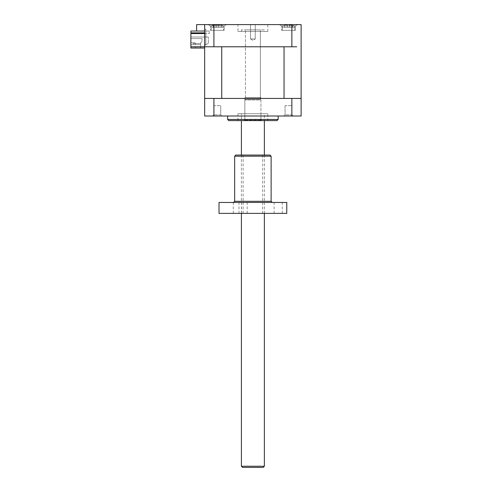 <?xml version="1.0" encoding="UTF-8"?>
<svg xmlns="http://www.w3.org/2000/svg" width="492" height="492" viewBox="0 0 492 492"><rect width="100%" height="100%" fill="white"/><g stroke="black" fill="none" stroke-linecap="round" stroke-linejoin="round"><path stroke-width="0.37" stroke-dasharray="2.46 1.84" d="M190.878 48.025L190.878 46.648L200.638 46.648L190.878 46.648L195.472 46.648L195.472 48.025L204.66 48.025L190.878 48.025L200.638 48.025L190.878 48.025L190.878 44.698L190.878 48.025M204.66 48.025L195.472 48.025L204.66 48.025L195.472 48.025L195.472 46.648L200.638 46.648L200.638 48.025L200.638 42.859L200.638 46.648L204.66 46.648L190.878 46.648L190.878 44.698L190.878 46.765L204.66 46.765L204.66 45.498L208.337 43.376L208.337 37.005L190.878 37.005L190.878 42.859L195.244 42.859L195.244 44.698L190.878 44.698L195.244 44.698L190.878 44.698L195.244 44.698L195.244 42.859L195.244 44.698L195.244 42.859L190.878 42.859L195.244 42.859L190.878 42.859L190.878 37.005L190.878 46.765L190.878 37.005L208.337 37.005L204.66 37.005L204.66 45.498L204.66 37.005L208.337 37.005L208.337 43.376L208.337 37.005L208.337 43.376L204.66 45.498L208.337 43.376L204.66 45.498L204.66 48.025L204.66 46.648L200.638 46.648L204.66 46.648L204.66 48.025L204.66 33.554L209.254 33.554L209.254 31.033L209.254 33.554L204.66 33.554L204.66 31.033L204.66 46.765L204.66 24.6L204.66 31.033L204.66 24.6L301.122 24.6L301.122 98.412L289.96 98.437L296.738 98.437M200.638 43.548L200.638 44.698L200.638 43.548L200.638 44.698L200.638 43.548L200.638 44.698L200.638 43.548L200.638 44.698L200.638 43.548L200.638 44.698L200.638 43.548L200.638 44.698L200.638 43.548L193.061 43.548L200.638 43.548M202.021 38.61L190.878 38.61L202.021 38.61L202.021 41.482L202.021 38.61M200.638 42.859L202.021 41.482L200.638 42.859M195.472 48.025L195.472 46.648L195.472 48.025M193.061 44.698L200.638 44.698L193.061 44.698L200.638 44.698L193.061 44.698L200.638 44.698L193.061 44.698L200.638 44.698L193.061 44.698L200.638 44.698L193.061 44.698L200.638 44.698L193.061 44.698L193.061 43.548L193.061 44.698M205.81 43.548A1.15 1.15 0 0 1 204.66 44.698A1.15 1.15 0 0 0 205.81 43.548L205.81 29.194L204.66 29.194L204.66 37.005L204.66 29.194L205.81 29.194L205.81 43.548A1.15 1.15 0 0 1 204.66 44.698A1.15 1.15 0 0 0 205.81 43.548L205.81 29.194L204.66 29.194L204.66 37.005L204.66 29.194L205.81 29.194L205.81 43.548A1.15 1.15 0 0 1 204.66 44.698A1.15 1.15 0 0 0 205.81 43.548L205.81 29.194L204.66 29.194L204.66 37.005L204.66 29.194L205.81 29.194L205.81 43.548A1.15 1.15 0 0 1 204.66 44.698A1.15 1.15 0 0 0 205.81 43.548L205.81 29.194L204.66 29.194L204.66 37.005L204.66 29.194L205.81 29.194L205.81 43.548A1.15 1.15 0 0 1 204.66 44.698A1.15 1.15 0 0 0 205.81 43.548L205.81 29.194L204.66 29.194L204.66 37.005L204.66 29.194L205.81 29.194L205.81 43.548A1.15 1.15 0 0 1 204.66 44.698A1.15 1.15 0 0 0 205.81 43.548L205.81 29.194L204.66 29.194L204.66 37.005L204.66 29.194L205.81 29.194L205.81 43.548M250.539 38.954L250.539 24.6L255.243 24.6L250.539 24.6L255.243 24.6L250.539 24.6L250.539 38.954L255.243 38.954L255.243 24.6L255.243 38.954L250.539 38.954L255.243 38.954L250.539 38.954L252.888 40.369L255.243 38.954L252.888 40.369L250.539 38.954M260.926 120.14L252.888 120.14L260.926 120.14L260.926 99.931L244.85 99.931L260.926 99.931L260.354 99.359L245.428 99.359L260.354 99.359L260.354 29.883L245.428 29.883L260.354 29.883L245.428 29.883L260.354 29.883L260.354 97.637L245.428 97.637L260.354 97.637M244.85 120.14L252.888 120.14L244.85 120.14L244.85 99.931L245.428 99.359L245.428 29.883L245.428 97.637M260.926 97.637L244.85 97.637L260.926 97.637L260.926 120.602L244.85 120.602L260.926 120.602M244.85 97.637L244.85 120.602M264.376 29.883L241.406 29.883L264.376 29.883L264.376 31.488L241.406 31.488L264.376 31.488M241.406 29.883L241.406 31.488M241.406 120.602L264.376 120.602L241.406 120.602L241.406 113.713L264.376 113.713L241.406 113.713M264.376 120.602L252.888 120.602L264.376 120.602L264.376 113.713M281.596 25.928L279.302 24.6L297.672 24.6L279.302 24.6L297.672 24.6L279.302 24.6L281.596 25.928L295.378 25.928L297.672 24.6L295.378 25.928L281.596 25.928L295.378 25.928L281.596 25.928L281.596 30.344L281.596 25.928M210.404 25.928L208.104 24.6L226.48 24.6L208.104 24.6L226.48 24.6L208.104 24.6L210.404 25.928L224.18 25.928L226.48 24.6L224.18 25.928L210.404 25.928L224.18 25.928L210.404 25.928L210.404 30.344L210.404 25.928M294.573 27.355A2.294 2.294 0 0 0 292.506 25.074A2.294 2.294 0 0 1 294.573 27.355L294.573 30.344L282.402 30.344L294.573 30.344L282.402 30.344L294.573 30.344L294.573 27.355L282.402 27.355A2.294 2.294 0 0 1 284.468 25.074L292.506 25.092L284.468 25.074A2.294 2.294 0 0 0 282.402 27.355L282.402 30.344L282.402 27.355L294.573 27.355M213.27 25.074L221.308 25.074A2.294 2.294 0 0 1 223.38 27.355A2.294 2.294 0 0 0 221.308 25.074L213.27 25.074A2.294 2.294 0 0 0 211.203 27.355A2.294 2.294 0 0 1 213.27 25.074L213.27 25.074M211.203 27.355L211.203 30.344L223.38 30.344L211.203 30.344L223.38 30.344L211.203 30.344L211.203 27.355L223.38 27.355L223.38 30.344L223.38 27.355L211.203 27.355M224.18 30.344L224.18 25.928L224.18 30.344L210.404 30.344L224.18 30.344M295.378 30.344L295.378 25.928L295.378 30.344L281.596 30.344L295.378 30.344M237.962 31.488L267.82 31.488L237.962 31.488L237.962 24.6L267.82 24.6L237.962 24.6M267.82 31.488L267.82 24.6M220.736 114.857L221.886 116.007L212.698 116.007L221.886 116.007L212.698 116.007L221.886 116.007L220.736 114.857L213.848 114.857L212.698 116.007L213.848 114.857L220.736 114.857L213.848 114.857L220.736 114.857L220.736 105.675L220.736 114.857M291.934 114.857L293.084 116.007L283.896 116.007L293.084 116.007L283.896 116.007L293.084 116.007L291.934 114.857L285.046 114.857L283.896 116.007L285.046 114.857L291.934 114.857L285.046 114.857L291.934 114.857L291.934 105.675L291.934 114.857M213.848 105.675L213.848 114.857L213.848 105.675L220.736 105.675L213.848 105.675M285.046 105.675L285.046 114.857L285.046 105.675L291.934 105.675L285.046 105.675M267.82 113.713L237.962 113.713L267.82 113.713L267.82 120.602L237.962 120.602L267.82 120.602M237.962 113.713L237.962 120.602M278.152 116.007L227.624 116.007L278.152 116.007M209.254 31.033L196.622 31.033L209.254 31.033M204.66 24.6L196.622 24.6L196.622 31.033L204.66 31.033M213.915 98.437L213.915 116.007L204.66 116.007L204.66 98.437L301.122 98.437L301.122 116.007L291.867 116.007L291.867 98.437M213.915 116.007L291.867 116.007M278.152 119.451L227.624 119.451M228.774 120.602L277.002 120.602M209.045 98.437L289.96 98.437L204.66 98.412L204.66 46.783L190.878 46.765L213.915 46.765L213.915 24.6M221.738 98.412L289.96 98.412L221.738 98.412L221.738 46.783L215.822 46.783L289.96 46.765L221.738 46.783M289.96 98.437L215.822 98.437M284.044 46.783L284.044 98.412M209.045 46.783L215.822 46.765L204.66 46.783L204.66 37.005L190.878 37.005L204.66 37.005L204.66 46.765M213.915 46.765L296.738 46.783M289.96 46.783L215.822 46.783M291.867 46.765L291.867 24.6M289.634 27.355L289.634 25.061L289.634 27.355L292.506 27.355L289.634 27.355L289.634 25.092L289.634 27.355L287.34 27.355L289.634 27.355L287.34 27.355L287.34 25.061L287.34 27.355L284.468 27.355L287.34 27.355L287.34 25.061L287.34 27.355L284.468 27.355L284.468 25.092L284.468 27.355L289.634 27.355L289.634 25.061L289.634 27.355L292.506 27.355L292.506 25.092L292.506 27.355L289.634 27.355M284.468 27.355L284.468 25.092L284.468 27.355M292.506 27.355L292.506 25.092L292.506 27.355M213.27 27.355L213.27 25.092L213.27 27.355L216.142 27.355L213.27 27.355L216.142 27.355L216.142 25.061L216.142 27.355L216.142 25.092L216.142 27.355L218.442 27.355L216.142 27.355L218.442 27.355L218.442 25.061L218.442 27.355L221.308 27.355L218.442 27.355L218.442 25.061L218.442 27.355L221.308 27.355L221.308 25.092L221.308 27.355L216.142 27.355L216.142 25.061L216.142 27.355L213.27 27.355L213.27 25.092L213.27 27.355M221.308 27.355L221.308 25.092L221.308 27.355M204.66 32.866L190.878 32.866L190.878 31.033L196.622 31.033M190.878 46.765L190.878 33.554L204.66 33.554M242.556 467.4L263.226 467.4M264.376 466.25L241.406 466.25M252.888 120.602L244.395 120.602L252.888 120.602M250.391 202.458L272.273 202.458L250.391 202.458M269.979 155.054L235.803 155.054M234.653 156.198L271.123 156.198M251.633 213.387L262.648 213.387L251.633 213.387M251.633 155.054L262.648 155.054L251.633 155.054M243.614 202.458L238.995 202.458L243.614 202.458M243.614 213.387L238.995 213.387L243.614 213.387M237.919 202.458L233.306 202.458L237.919 202.458M237.919 213.387L233.306 213.387L237.919 213.387M278.718 202.458L274.106 202.458L278.718 202.458M278.718 213.387L274.106 213.387L278.718 213.387M219.014 202.458L286.768 202.458M219.014 213.387L286.768 213.387M271.123 201.308L234.653 201.308M241.406 213.387L241.406 155.054M264.376 213.387L264.376 155.054M243.128 155.054L243.128 213.387M238.995 213.387L238.995 202.458M233.306 213.387L233.306 202.458M274.106 213.387L274.106 202.458M282.279 213.387L282.279 202.458M241.48 213.387L241.48 202.458M247.175 213.387L247.175 202.458M262.648 155.054L262.648 213.387"/><path stroke-width="0.74" d="M296.738 46.783L190.878 46.765L190.878 48.025L204.66 48.025M278.152 119.451L277.002 120.602L228.774 120.602L227.624 119.451L278.152 119.451L278.152 116.007M227.624 119.451L227.624 116.007M204.66 32.866L190.878 32.866L190.878 31.033L204.66 31.033M209.045 98.437L204.66 98.412L204.66 24.6L196.622 24.6L196.622 31.033M291.867 98.437L291.867 116.007L301.122 116.007L301.122 98.437L204.66 98.437L204.66 116.007L213.915 116.007L213.915 98.437M291.867 116.007L213.915 116.007M296.738 98.437L301.122 98.412L301.122 24.6L204.66 24.6M215.822 98.437L289.96 98.437M215.822 46.783L284.044 46.783L284.044 98.412M221.738 46.783L221.738 98.412M284.044 46.783L289.96 46.783M204.66 46.783L209.045 46.783M291.867 46.765L291.867 24.6M213.915 46.765L213.915 24.6M190.878 46.765L190.878 33.554L204.66 33.554M264.376 466.25L263.226 467.4L242.556 467.4L241.406 466.25L264.376 466.25L264.376 213.387M234.653 156.198L235.803 155.054L269.979 155.054L271.123 156.198L234.653 156.198L234.653 201.308L271.123 201.308L272.273 202.458M286.768 202.458L219.014 202.458L219.014 213.387L286.768 213.387L286.768 202.458M260.926 120.14L261.387 120.602M241.406 466.25L241.406 213.387M241.406 155.054L241.406 120.602M264.376 155.054L264.376 120.602M244.85 120.14L244.395 120.602M234.653 201.308L233.503 202.458M271.123 156.198L271.123 201.308"/></g></svg>
